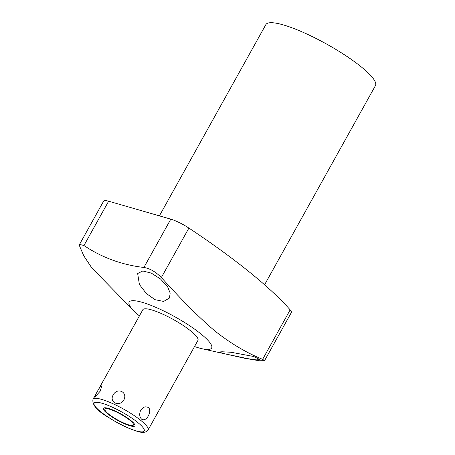 <?xml version="1.0" encoding="UTF-8"?>
<svg xmlns="http://www.w3.org/2000/svg" width="455" height="455" viewBox="0 0 455 455"><rect width="100%" height="100%" fill="white"/><g stroke="black" fill="none" stroke-linecap="round" stroke-linejoin="round"><path stroke-width="0.68" d="M139.418 315.872A47.212 9.436 29.1 0 1 133.651 310.68A47.212 9.436 29.1 0 1 146.436 303.667A47.212 9.436 29.1 0 1 200.86 333.873A47.212 9.436 29.1 0 1 201.98 348.712A47.212 9.436 29.1 0 1 194.524 346.545M96.039 393.814L92.996 399.28A31.531 6.302 29.1 0 1 101.727 399.416A31.531 6.302 -150.9 0 1 133.048 414.812A31.531 6.302 -150.9 0 1 148.102 429.947L197.942 340.408A31.531 6.302 -150.9 0 0 182.882 325.274A31.531 6.302 -150.9 0 0 151.566 309.878A31.531 6.302 -150.9 0 0 142.836 309.736L96.039 393.814L94.765 397.226L100.202 391.175L101.784 385.874L100.521 386.187L97.922 390.424M83.959 245.512C101.863 257.564 121.843 264.878 143.905 267.466L170.796 219.156L108.626 201.201L83.959 245.512L79.551 244.386L79.761 246.502L83.794 255.829L91.745 267.824A29.734 10.488 114.7 0 0 91.779 267.807M133.651 310.68L91.745 267.824M143.905 267.466C149.809 268.422 155.627 271.783 161.36 277.544C182.654 301.085 200.757 319.109 215.676 331.61C231.498 343.929 247.15 353.165 262.637 359.325L264.537 360.701L259.464 360.775L244.346 358.216L201.98 348.712M139.401 284.477L137.649 273.529L142.796 270.975L151.293 273.102L160.535 278.983L167.73 287.042L170.159 293.054L169.465 298.025L163.698 301.426L155.087 299.709L146.305 293.498L139.401 284.477M170.796 219.156A18.018 3.6 29.1 0 1 188.893 228.08A252.275 50.414 29.1 0 1 290.171 309.861A18.018 3.6 29.1 0 1 291.342 312.539L264.537 360.701M79.551 244.386L103.632 201.121A18.018 3.6 29.1 0 1 108.626 201.201M159.404 215.863L265.862 24.598A62.71 12.53 -150.9 0 1 303.428 32.464A62.71 12.53 -150.9 0 1 361.134 66.783A62.71 12.53 29.1 0 1 375.449 85.591L264.577 284.784M253.771 356.515L259.919 359.581L256.273 359.888L247.583 358.631L225.447 353.95L218.656 352.051L222.085 351.772L230.975 352.25L253.771 356.515M148.154 407.47C152.448 409.71 147.101 422.576 141.624 419.197C139.657 417.195 139.213 414.533 140.305 411.206C142.432 407.219 145.043 405.974 148.154 407.47M113.193 394.929C108.802 402.374 119.455 407.373 123.868 399.939C127.986 392.039 117.344 387.046 113.193 394.929M129.715 420.124A16.323 3.265 -150.9 0 0 114.694 411.189A16.323 3.265 -150.9 0 0 104.912 409.142A16.323 3.265 -150.9 0 0 108.637 414.039A16.323 3.265 -150.9 0 0 123.658 422.974A16.323 3.265 -150.9 0 0 133.44 425.021A16.323 3.265 -150.9 0 0 129.715 420.124M130.807 420.443A18.018 3.6 -150.9 0 0 114.228 410.581A18.018 3.6 -150.9 0 0 103.433 408.317A18.018 3.6 -150.9 0 0 107.545 413.726A18.018 3.6 -150.9 0 0 124.124 423.588A18.018 3.6 -150.9 0 0 134.919 425.846A18.018 3.6 -150.9 0 0 130.807 420.443M161.36 277.544L188.893 228.08M290.171 309.861L262.637 359.325M136.278 430.891A28.654 5.727 29.1 0 1 100.68 411.741A28.654 5.727 29.1 0 1 102.074 403.272A28.654 5.727 -150.9 0 1 137.672 422.422A28.654 5.727 -150.9 0 1 136.278 430.891M92.996 399.28C91.967 404.751 97.04 410.74 108.216 417.241C118.562 423.827 128.105 428.479 136.853 431.192C142.352 433.132 146.106 432.722 148.102 429.947"/></g></svg>
